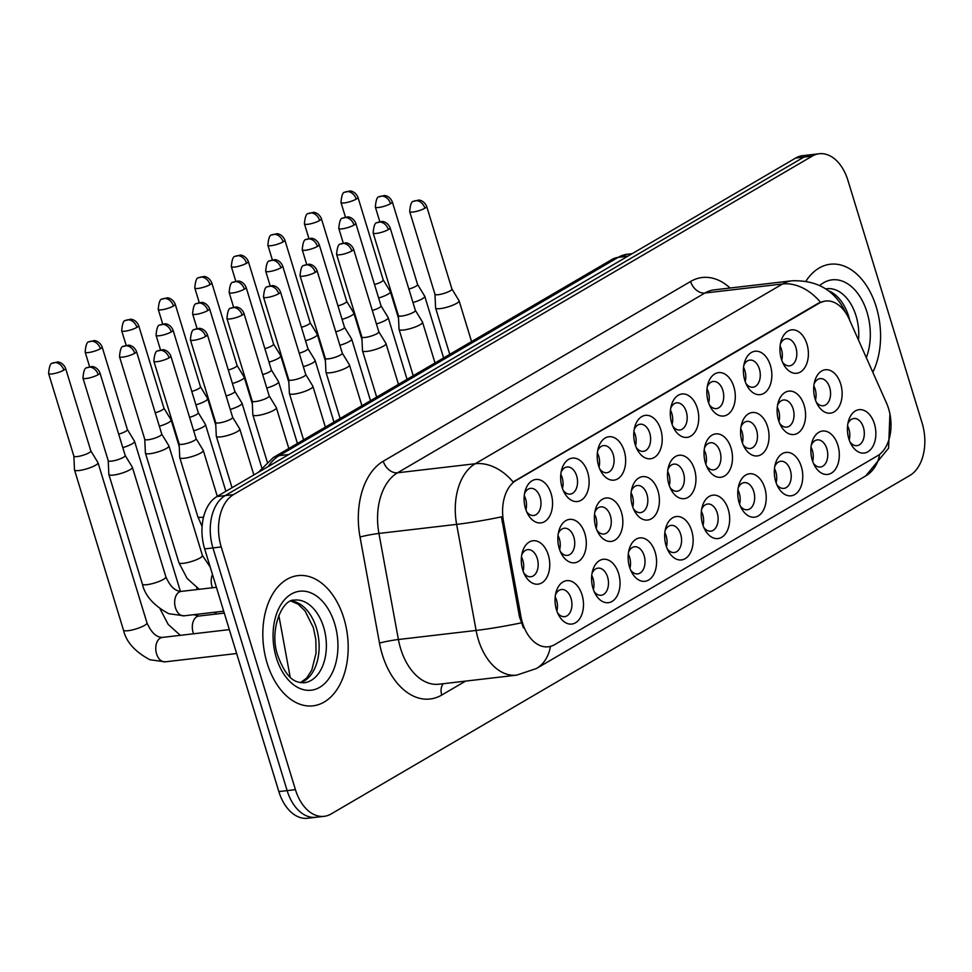 <?xml version="1.0" encoding="UTF-8"?>
<svg xmlns="http://www.w3.org/2000/svg" width="972" height="972" viewBox="0 0 972 972"><rect width="100%" height="100%" fill="white"/><g stroke="black" fill="none" stroke-linecap="round" stroke-linejoin="round"><path stroke-width="1.46" d="M781.367 359.045A21.846 14.106 -96.6 0 1 780.978 341.342A21.846 14.106 -96.6 0 1 793.674 329.848A21.846 14.106 -96.6 0 1 806.954 344.088A21.846 14.106 -96.6 0 1 802.179 370.721A21.846 14.106 -96.6 0 1 783.675 364.549A21.846 14.106 -96.6 0 1 781.367 359.045M782.496 362.119A13.657 8.809 83.4 0 0 789.531 365.849A13.657 8.809 83.4 0 0 795.934 347.612A13.657 8.809 83.4 0 0 786.36 338.73A13.657 8.809 83.4 0 0 780.382 343.979M671.725 423.172A21.846 14.106 -96.6 0 1 671.336 405.47A21.846 14.106 -96.6 0 1 684.033 393.976A21.846 14.106 -96.6 0 1 697.313 408.216A21.846 14.106 -96.6 0 1 692.538 434.836A21.846 14.106 -96.6 0 1 674.033 428.676A21.846 14.106 -96.6 0 1 671.725 423.172M672.855 426.246A13.657 8.809 83.4 0 0 679.89 429.976A13.657 8.809 83.4 0 0 686.293 411.739A13.657 8.809 83.4 0 0 676.719 402.845A13.657 8.809 83.4 0 0 670.741 408.106M635.178 444.544A21.846 14.106 -96.6 0 1 634.789 426.842A21.846 14.106 -96.6 0 1 647.486 415.348A21.846 14.106 -96.6 0 1 660.766 429.588A21.846 14.106 -96.6 0 1 655.991 456.22A21.846 14.106 -96.6 0 1 637.486 450.048A21.846 14.106 -96.6 0 1 635.178 444.544M636.308 447.618A13.657 8.809 83.4 0 0 643.343 451.348A13.657 8.809 83.4 0 0 649.746 433.111A13.657 8.809 83.4 0 0 640.171 424.229A13.657 8.809 83.4 0 0 634.194 429.478M598.63 465.916A21.846 14.106 -96.6 0 1 598.242 448.214A21.846 14.106 -96.6 0 1 610.938 436.732A21.846 14.106 -96.6 0 1 624.218 450.959A21.846 14.106 -96.6 0 1 619.443 477.592A21.846 14.106 -96.6 0 1 600.939 471.42A21.846 14.106 -96.6 0 1 598.63 465.916M599.76 468.99A13.657 8.809 83.4 0 0 606.795 472.732A13.657 8.809 83.4 0 0 613.198 454.495A13.657 8.809 83.4 0 0 603.624 445.601A13.657 8.809 83.4 0 0 597.646 450.85M708.272 401.8A21.846 14.106 -96.6 0 1 707.883 384.086A21.846 14.106 -96.6 0 1 720.58 372.604A21.846 14.106 -96.6 0 1 733.86 386.832A21.846 14.106 -96.6 0 1 729.085 413.465A21.846 14.106 -96.6 0 1 710.581 407.292A21.846 14.106 -96.6 0 1 708.272 401.8M709.402 404.862A13.657 8.809 83.4 0 0 716.437 408.605A13.657 8.809 83.4 0 0 722.84 390.367A13.657 8.809 83.4 0 0 713.266 381.474A13.657 8.809 83.4 0 0 707.288 386.735M744.819 380.417A21.846 14.106 -96.6 0 1 744.431 362.714A21.846 14.106 -96.6 0 1 757.127 351.232A21.846 14.106 -96.6 0 1 770.407 365.46A21.846 14.106 -96.6 0 1 765.632 392.093A21.846 14.106 -96.6 0 1 747.128 385.92A21.846 14.106 -96.6 0 1 744.819 380.417M745.949 383.49A13.657 8.809 83.4 0 0 752.984 387.233A13.657 8.809 83.4 0 0 759.387 368.983A13.657 8.809 83.4 0 0 749.813 360.102A13.657 8.809 83.4 0 0 743.835 365.351M562.083 487.3A21.846 14.106 -96.6 0 1 561.695 469.598A21.846 14.106 -96.6 0 1 574.391 458.104A21.846 14.106 -96.6 0 1 587.671 472.331A21.846 14.106 -96.6 0 1 582.896 498.964A21.846 14.106 -96.6 0 1 564.392 492.804A21.846 14.106 -96.6 0 1 562.083 487.3M563.213 490.374A13.657 8.809 83.4 0 0 570.248 494.104A13.657 8.809 83.4 0 0 576.651 475.867A13.657 8.809 83.4 0 0 567.077 466.973A13.657 8.809 83.4 0 0 561.099 472.234M525.536 508.672A21.846 14.106 -96.6 0 1 525.147 490.969A21.846 14.106 -96.6 0 1 537.844 479.475A21.846 14.106 -96.6 0 1 551.124 493.715A21.846 14.106 -96.6 0 1 546.349 520.348A21.846 14.106 -96.6 0 1 527.845 514.176A21.846 14.106 -96.6 0 1 525.536 508.672M526.666 511.746A13.657 8.809 83.4 0 0 533.701 515.476A13.657 8.809 83.4 0 0 540.104 497.239A13.657 8.809 83.4 0 0 530.53 488.357A13.657 8.809 83.4 0 0 524.552 493.606M815.107 398.945A21.846 14.106 -96.6 0 1 814.706 381.243A21.846 14.106 -96.6 0 1 827.415 369.749A21.846 14.106 -96.6 0 1 840.695 383.976A21.846 14.106 -96.6 0 1 835.92 410.609A21.846 14.106 -96.6 0 1 817.416 404.449A21.846 14.106 -96.6 0 1 815.107 398.945M816.237 402.019A13.657 8.809 83.4 0 0 823.272 405.749A13.657 8.809 83.4 0 0 829.675 387.512A13.657 8.809 83.4 0 0 820.101 378.618A13.657 8.809 83.4 0 0 814.123 383.879M778.56 420.317A21.846 14.106 -96.6 0 1 778.159 402.615A21.846 14.106 -96.6 0 1 790.868 391.121A21.846 14.106 -96.6 0 1 804.148 405.36A21.846 14.106 -96.6 0 1 799.373 431.981A21.846 14.106 -96.6 0 1 780.868 425.821A21.846 14.106 -96.6 0 1 778.56 420.317M779.69 423.391A13.657 8.809 83.4 0 0 786.725 427.121A13.657 8.809 83.4 0 0 793.128 408.884A13.657 8.809 83.4 0 0 783.553 399.99A13.657 8.809 83.4 0 0 777.576 405.251M668.918 484.445A21.846 14.106 -96.6 0 1 668.517 466.742A21.846 14.106 -96.6 0 1 681.226 455.248A21.846 14.106 -96.6 0 1 694.506 469.476A21.846 14.106 -96.6 0 1 689.731 496.109A21.846 14.106 -96.6 0 1 671.227 489.949A21.846 14.106 -96.6 0 1 668.918 484.445M670.048 487.519A13.657 8.809 83.4 0 0 677.083 491.249A13.657 8.809 83.4 0 0 683.486 473.012A13.657 8.809 83.4 0 0 673.912 464.118A13.657 8.809 83.4 0 0 667.934 469.379M632.371 505.817A21.846 14.106 -96.6 0 1 631.97 488.114A21.846 14.106 -96.6 0 1 644.679 476.62A21.846 14.106 -96.6 0 1 657.959 490.86A21.846 14.106 -96.6 0 1 653.184 517.493A21.846 14.106 -96.6 0 1 634.68 511.321A21.846 14.106 -96.6 0 1 632.371 505.817M633.501 508.891A13.657 8.809 83.4 0 0 640.536 512.621A13.657 8.809 83.4 0 0 646.939 494.384A13.657 8.809 83.4 0 0 637.365 485.502A13.657 8.809 83.4 0 0 631.387 490.751M595.824 527.188A21.846 14.106 -96.6 0 1 595.423 509.486A21.846 14.106 -96.6 0 1 608.132 498.004A21.846 14.106 -96.6 0 1 621.412 512.232A21.846 14.106 -96.6 0 1 616.637 538.865A21.846 14.106 -96.6 0 1 598.132 532.692A21.846 14.106 -96.6 0 1 595.824 527.188M596.954 530.262A13.657 8.809 83.4 0 0 603.989 534.005A13.657 8.809 83.4 0 0 610.392 515.768A13.657 8.809 83.4 0 0 600.817 506.874A13.657 8.809 83.4 0 0 594.84 512.123M559.277 548.572A21.846 14.106 -96.6 0 1 558.876 530.87A21.846 14.106 -96.6 0 1 571.585 519.376A21.846 14.106 -96.6 0 1 584.865 533.604A21.846 14.106 -96.6 0 1 580.09 560.237A21.846 14.106 -96.6 0 1 561.585 554.076A21.846 14.106 -96.6 0 1 559.277 548.572M560.407 551.646A13.657 8.809 83.4 0 0 567.441 555.377A13.657 8.809 83.4 0 0 573.845 537.139A13.657 8.809 83.4 0 0 564.27 528.246A13.657 8.809 83.4 0 0 558.293 533.507M742.013 441.689A21.846 14.106 -96.6 0 1 741.612 423.986A21.846 14.106 -96.6 0 1 754.321 412.505A21.846 14.106 -96.6 0 1 767.601 426.732A21.846 14.106 -96.6 0 1 762.826 453.365A21.846 14.106 -96.6 0 1 744.321 447.193A21.846 14.106 -96.6 0 1 742.013 441.689M743.143 444.763A13.657 8.809 83.4 0 0 750.177 448.505A13.657 8.809 83.4 0 0 756.581 430.256A13.657 8.809 83.4 0 0 747.006 421.374A13.657 8.809 83.4 0 0 741.029 426.623M705.465 463.061A21.846 14.106 -96.6 0 1 705.064 445.358A21.846 14.106 -96.6 0 1 717.773 433.877A21.846 14.106 -96.6 0 1 731.053 448.104A21.846 14.106 -96.6 0 1 726.278 474.737A21.846 14.106 -96.6 0 1 707.774 468.565A21.846 14.106 -96.6 0 1 705.465 463.061M706.595 466.135A13.657 8.809 83.4 0 0 713.63 469.877A13.657 8.809 83.4 0 0 720.033 451.64A13.657 8.809 83.4 0 0 710.459 442.746A13.657 8.809 83.4 0 0 704.481 447.995M522.729 569.944A21.846 14.106 -96.6 0 1 522.328 552.242A21.846 14.106 -96.6 0 1 535.037 540.748A21.846 14.106 -96.6 0 1 548.317 554.988A21.846 14.106 -96.6 0 1 543.542 581.608A21.846 14.106 -96.6 0 1 525.038 575.448A21.846 14.106 -96.6 0 1 522.729 569.944M523.859 573.018A13.657 8.809 83.4 0 0 530.894 576.748A13.657 8.809 83.4 0 0 537.297 558.511A13.657 8.809 83.4 0 0 527.723 549.63A13.657 8.809 83.4 0 0 521.745 554.878M848.848 438.834A21.846 14.106 -96.6 0 1 848.447 421.131A21.846 14.106 -96.6 0 1 861.143 409.649A21.846 14.106 -96.6 0 1 874.423 423.877A21.846 14.106 -96.6 0 1 869.661 450.51A21.846 14.106 -96.6 0 1 851.156 444.338A21.846 14.106 -96.6 0 1 848.848 438.834M849.965 441.908A13.657 8.809 83.4 0 0 857 445.65A13.657 8.809 83.4 0 0 863.415 427.401A13.657 8.809 83.4 0 0 853.841 418.519A13.657 8.809 83.4 0 0 847.851 423.768M812.3 460.218A21.846 14.106 -96.6 0 1 811.899 442.503A21.846 14.106 -96.6 0 1 824.596 431.021A21.846 14.106 -96.6 0 1 837.876 445.249A21.846 14.106 -96.6 0 1 833.113 471.882A21.846 14.106 -96.6 0 1 814.609 465.71A21.846 14.106 -96.6 0 1 812.3 460.218M813.418 463.28A13.657 8.809 83.4 0 0 820.453 467.022A13.657 8.809 83.4 0 0 826.868 448.785A13.657 8.809 83.4 0 0 817.294 439.891A13.657 8.809 83.4 0 0 811.304 445.152M775.753 481.59A21.846 14.106 -96.6 0 1 775.352 463.887A21.846 14.106 -96.6 0 1 788.049 452.393A21.846 14.106 -96.6 0 1 801.329 466.621A21.846 14.106 -96.6 0 1 796.566 493.254A21.846 14.106 -96.6 0 1 778.062 487.094A21.846 14.106 -96.6 0 1 775.753 481.59M776.871 484.663A13.657 8.809 83.4 0 0 783.906 488.394A13.657 8.809 83.4 0 0 790.321 470.156A13.657 8.809 83.4 0 0 780.747 461.263A13.657 8.809 83.4 0 0 774.757 466.524M702.659 524.333A21.846 14.106 -96.6 0 1 702.258 506.631A21.846 14.106 -96.6 0 1 714.955 495.149A21.846 14.106 -96.6 0 1 728.235 509.377A21.846 14.106 -96.6 0 1 723.472 536.009A21.846 14.106 -96.6 0 1 704.967 529.837A21.846 14.106 -96.6 0 1 702.659 524.333M703.777 527.407A13.657 8.809 83.4 0 0 710.811 531.149A13.657 8.809 83.4 0 0 717.227 512.912A13.657 8.809 83.4 0 0 707.652 504.018A13.657 8.809 83.4 0 0 701.663 509.267M739.206 502.961A21.846 14.106 -96.6 0 1 738.805 485.259A21.846 14.106 -96.6 0 1 751.502 473.765A21.846 14.106 -96.6 0 1 764.782 488.005A21.846 14.106 -96.6 0 1 760.019 514.638A21.846 14.106 -96.6 0 1 741.514 508.465A21.846 14.106 -96.6 0 1 739.206 502.961M740.324 506.035A13.657 8.809 83.4 0 0 747.359 509.765A13.657 8.809 83.4 0 0 753.774 491.528A13.657 8.809 83.4 0 0 744.2 482.647A13.657 8.809 83.4 0 0 738.21 487.895M593.017 588.461A21.846 14.106 -96.6 0 1 592.616 570.758A21.846 14.106 -96.6 0 1 605.313 559.277A21.846 14.106 -96.6 0 1 618.593 573.504A21.846 14.106 -96.6 0 1 613.83 600.137A21.846 14.106 -96.6 0 1 595.326 593.965A21.846 14.106 -96.6 0 1 593.017 588.461M594.135 591.535A13.657 8.809 83.4 0 0 601.17 595.277A13.657 8.809 83.4 0 0 607.585 577.028A13.657 8.809 83.4 0 0 598.011 568.146A13.657 8.809 83.4 0 0 592.021 573.395M629.564 567.089A21.846 14.106 -96.6 0 1 629.163 549.387A21.846 14.106 -96.6 0 1 641.86 537.893A21.846 14.106 -96.6 0 1 655.14 552.132A21.846 14.106 -96.6 0 1 650.377 578.765A21.846 14.106 -96.6 0 1 631.873 572.593A21.846 14.106 -96.6 0 1 629.564 567.089M630.682 570.163A13.657 8.809 83.4 0 0 637.717 573.893A13.657 8.809 83.4 0 0 644.132 555.656A13.657 8.809 83.4 0 0 634.558 546.774A13.657 8.809 83.4 0 0 628.568 552.023M666.112 545.717A21.846 14.106 -96.6 0 1 665.711 528.015A21.846 14.106 -96.6 0 1 678.407 516.521A21.846 14.106 -96.6 0 1 691.687 530.748A21.846 14.106 -96.6 0 1 686.925 557.381A21.846 14.106 -96.6 0 1 668.42 551.221A21.846 14.106 -96.6 0 1 666.112 545.717M667.229 548.791A13.657 8.809 83.4 0 0 674.264 552.521A13.657 8.809 83.4 0 0 680.679 534.284A13.657 8.809 83.4 0 0 671.105 525.39A13.657 8.809 83.4 0 0 665.115 530.651M556.47 609.845A21.846 14.106 -96.6 0 1 556.069 592.13A21.846 14.106 -96.6 0 1 568.766 580.649A21.846 14.106 -96.6 0 1 582.046 594.876A21.846 14.106 -96.6 0 1 577.283 621.509A21.846 14.106 -96.6 0 1 558.779 615.337A21.846 14.106 -96.6 0 1 556.47 609.845M557.588 612.907A13.657 8.809 83.4 0 0 564.623 616.649A13.657 8.809 83.4 0 0 571.038 598.412A13.657 8.809 83.4 0 0 561.464 589.518A13.657 8.809 83.4 0 0 555.474 594.779M780.091 346.044A13.657 8.809 -96.6 0 1 781.439 349.3A13.657 8.809 -96.6 0 1 781.743 360.175M670.449 410.172A13.657 8.809 -96.6 0 1 671.798 413.428A13.657 8.809 -96.6 0 1 672.102 424.302M633.902 431.544A13.657 8.809 -96.6 0 1 635.251 434.8A13.657 8.809 -96.6 0 1 635.554 445.674M597.355 452.928A13.657 8.809 -96.6 0 1 598.703 456.184A13.657 8.809 -96.6 0 1 599.007 467.046M706.996 388.8A13.657 8.809 -96.6 0 1 708.345 392.056A13.657 8.809 -96.6 0 1 708.649 402.918M743.544 367.416A13.657 8.809 -96.6 0 1 744.892 370.684A13.657 8.809 -96.6 0 1 745.196 381.546M560.808 474.3A13.657 8.809 -96.6 0 1 562.156 477.556A13.657 8.809 -96.6 0 1 562.46 488.418M524.26 495.671A13.657 8.809 -96.6 0 1 525.609 498.928A13.657 8.809 -96.6 0 1 525.913 509.802M813.831 385.945A13.657 8.809 -96.6 0 1 815.18 389.201A13.657 8.809 -96.6 0 1 815.484 400.063M777.284 407.317A13.657 8.809 -96.6 0 1 778.633 410.573A13.657 8.809 -96.6 0 1 778.937 421.447M667.643 471.444A13.657 8.809 -96.6 0 1 668.991 474.701A13.657 8.809 -96.6 0 1 669.295 485.563M631.095 492.816A13.657 8.809 -96.6 0 1 632.444 496.072A13.657 8.809 -96.6 0 1 632.748 506.947M594.548 514.2A13.657 8.809 -96.6 0 1 595.897 517.456A13.657 8.809 -96.6 0 1 596.201 528.318M558.001 535.572A13.657 8.809 -96.6 0 1 559.35 538.828A13.657 8.809 -96.6 0 1 559.653 549.69M740.737 428.688A13.657 8.809 -96.6 0 1 742.086 431.957A13.657 8.809 -96.6 0 1 742.389 442.819M704.19 450.072A13.657 8.809 -96.6 0 1 705.538 453.329A13.657 8.809 -96.6 0 1 705.842 464.191M521.454 556.944A13.657 8.809 -96.6 0 1 522.802 560.2A13.657 8.809 -96.6 0 1 523.106 571.074M847.572 425.833A13.657 8.809 -96.6 0 1 848.908 429.102A13.657 8.809 -96.6 0 1 849.212 439.964M811.025 447.217A13.657 8.809 -96.6 0 1 812.361 450.473A13.657 8.809 -96.6 0 1 812.665 461.336M774.477 468.589A13.657 8.809 -96.6 0 1 775.814 471.845A13.657 8.809 -96.6 0 1 776.118 482.707M701.383 511.345A13.657 8.809 -96.6 0 1 702.72 514.601A13.657 8.809 -96.6 0 1 703.023 525.463M737.93 489.961A13.657 8.809 -96.6 0 1 739.267 493.217A13.657 8.809 -96.6 0 1 739.571 504.091M591.741 575.46A13.657 8.809 -96.6 0 1 593.078 578.729A13.657 8.809 -96.6 0 1 593.382 589.591M628.289 554.089A13.657 8.809 -96.6 0 1 629.625 557.345A13.657 8.809 -96.6 0 1 629.929 568.219M664.836 532.717A13.657 8.809 -96.6 0 1 666.172 535.973A13.657 8.809 -96.6 0 1 666.476 546.835M555.194 596.844A13.657 8.809 -96.6 0 1 556.531 600.101A13.657 8.809 -96.6 0 1 556.835 610.963M886.428 402.87A36.875 23.802 -96.6 0 1 888.59 408.665A36.875 23.802 -96.6 0 1 877.546 455.783L554.599 644.667A36.875 23.802 -96.6 0 1 548.33 646.793A36.875 23.802 -96.6 0 1 520.968 616.613L503.508 521.429A36.875 23.802 -96.6 0 1 516.047 480.496L819.262 303.155A36.875 23.802 -96.6 0 1 825.532 301.028A36.875 23.802 -96.6 0 1 849.224 319.229L886.428 402.87M876.246 306.909A65.549 42.306 83.4 0 0 830.282 264.238A65.549 42.306 83.4 0 0 805.97 281.151A65.549 42.306 83.4 0 1 830.282 264.238A65.549 42.306 83.4 0 1 876.246 306.909A65.549 42.306 83.4 0 1 872.807 372.24A65.549 42.306 83.4 0 0 876.246 306.909M343.869 618.277A65.549 42.306 83.4 0 0 297.906 575.618A65.549 42.306 83.4 0 0 267.13 663.159A65.549 42.306 83.4 0 0 313.081 705.83A65.549 42.306 83.4 0 0 343.869 618.277A65.549 42.306 83.4 0 0 297.906 575.618A65.549 42.306 83.4 0 0 267.13 663.159A65.549 42.306 83.4 0 0 313.081 705.83A65.549 42.306 83.4 0 0 343.869 618.277M819.214 153.746L802.641 155.678A40.97 26.438 83.4 0 0 795.667 158.047L216.926 496.546A40.97 26.438 83.4 0 0 204.655 548.888L278.855 791.585L287.141 790.625A40.97 26.438 83.4 0 0 315.876 817.282A40.97 26.438 83.4 0 1 287.141 790.625L212.941 547.916L287.141 790.625L295.427 789.653A40.97 26.438 83.4 0 0 324.162 816.322A40.97 26.438 83.4 0 0 331.136 813.953L909.877 475.454A40.97 26.438 83.4 0 0 922.136 423.112L847.936 180.415A40.97 26.438 83.4 0 0 819.214 153.746A40.97 26.438 83.4 0 0 812.24 156.115L233.499 494.602A40.97 26.438 83.4 0 0 221.227 546.957L295.427 789.653M216.926 496.546L225.212 495.574A40.97 26.438 83.4 0 0 212.941 547.916A40.97 26.438 83.4 0 1 225.212 495.574L803.953 157.087L225.212 495.574L233.499 494.602M810.927 154.718A40.97 26.438 83.4 0 0 803.953 157.087A40.97 26.438 83.4 0 1 810.927 154.718M523.446 627.863L519.473 616.795L501.479 516.861A47.798 3.694 169.6 0 1 456.633 524.382A54.626 35.259 -96.6 0 1 475.223 463.741A47.798 35.126 -120.3 0 1 513.082 481.978L818.242 303.276L824.827 301.101M278.855 791.585A40.97 26.438 83.4 0 0 307.577 818.254L324.162 816.322M79.072 470.521A12.296 2.552 -17 0 0 95.584 465.224A12.296 2.552 -17 0 0 98.014 462.721A12.296 2.552 -17 0 0 97.953 462.599L90.833 450.899A8.882 1.847 -17 0 1 90.846 450.947A8.882 1.847 -17 0 1 89.096 452.758A8.882 1.847 -17 0 1 77.165 456.585A8.882 1.847 -17 0 1 73.872 456.135L74.48 469.78A12.296 2.552 -17 0 0 74.504 469.913A12.296 2.552 -17 0 0 79.072 470.521M73.848 456.038A8.882 1.847 -17 0 0 73.872 456.135L48.6 373.491A8.882 1.847 -17 0 0 54.602 373.467A8.882 1.847 -17 0 0 63.824 370.113A8.882 1.847 -17 0 0 65.574 368.303C62.767 361.778 57.02 361.791 57.433 362.021L52.609 363.236A8.882 6.525 -120.3 0 1 54.553 362.592A8.882 6.525 59.7 0 1 63.824 370.113M108.208 460.594A8.882 1.847 -17 0 0 108.22 460.692L108.84 474.324A12.296 2.552 -17 0 0 108.864 474.458A12.296 2.552 -17 0 0 113.42 475.077A12.296 2.552 -17 0 0 129.944 469.78A12.296 2.552 -17 0 0 132.374 467.277A12.296 2.552 -17 0 0 132.314 467.155L125.181 455.455M98.184 374.67A8.882 1.847 -17 0 0 99.934 372.859C97.115 366.335 91.38 366.347 91.793 366.578L86.958 367.793A8.882 6.525 -120.3 0 1 88.902 367.149A8.882 6.525 59.7 0 1 98.184 374.67A8.882 1.847 -17 0 1 88.962 378.011A8.882 1.847 -17 0 1 82.96 378.047L108.22 460.692A8.882 1.847 -17 0 0 111.513 461.129A8.882 1.847 -17 0 0 123.444 457.314A8.882 1.847 -17 0 0 125.206 455.503A8.882 1.847 -17 0 0 125.157 455.406M179.115 443.815L179.747 457.508A12.296 2.552 -17 0 0 179.771 457.642A12.296 2.552 -17 0 0 184.328 458.249A12.296 2.552 -17 0 0 200.84 452.964A12.296 2.552 -17 0 0 203.27 450.449A12.296 2.552 -17 0 0 203.221 450.328L196.089 438.627M179.115 443.767A8.882 1.847 -17 0 0 179.127 443.864A8.882 1.847 -17 0 0 182.42 444.313A8.882 1.847 -17 0 0 194.351 440.486A8.882 1.847 -17 0 0 196.101 438.676A8.882 1.847 -17 0 0 196.065 438.591M122.788 447.618A12.296 2.552 -17 0 0 132.131 443.852A12.296 2.552 -17 0 0 134.561 441.349A12.296 2.552 -17 0 0 134.501 441.227L127.381 429.527M118.681 434.156A8.882 1.847 -17 0 0 125.643 431.386A8.882 1.847 -17 0 0 127.393 429.575A8.882 1.847 -17 0 0 127.356 429.478M159.335 426.234A12.296 2.552 -17 0 0 168.678 422.48A12.296 2.552 -17 0 0 171.108 419.977A12.296 2.552 -17 0 0 171.048 419.843L163.928 408.155M155.228 412.784A8.882 1.847 -17 0 0 162.19 410.002A8.882 1.847 -17 0 0 163.94 408.191A8.882 1.847 -17 0 0 163.904 408.106M195.882 404.862A12.296 2.552 -17 0 0 205.226 401.108A12.296 2.552 -17 0 0 207.656 398.593A12.296 2.552 -17 0 0 207.595 398.471L200.475 386.771A8.882 1.847 -17 0 0 200.451 386.735M191.776 391.412A8.882 1.847 -17 0 0 198.738 388.63A8.882 1.847 -17 0 0 200.487 386.82L175.215 304.175C172.409 297.651 166.662 297.663 167.075 297.906L162.251 299.109A8.882 6.525 -120.3 0 1 164.195 298.465A8.882 6.525 59.7 0 1 173.466 305.986A8.882 1.847 -17 0 0 175.215 304.175M232.43 383.49A12.296 2.552 -17 0 0 241.773 379.724A12.296 2.552 -17 0 0 244.203 377.221A12.296 2.552 -17 0 0 244.142 377.1L237.022 365.399M228.323 370.028A8.882 1.847 -17 0 0 235.285 367.258A8.882 1.847 -17 0 0 237.034 365.448A8.882 1.847 -17 0 0 236.998 365.351M144.755 439.271L145.387 452.952A12.296 2.552 -17 0 0 145.411 453.086A12.296 2.552 -17 0 0 149.967 453.705A12.296 2.552 -17 0 0 166.491 448.408A12.296 2.552 -17 0 0 168.921 445.905A12.296 2.552 -17 0 0 168.861 445.771L161.729 434.083A8.882 1.847 -17 0 1 161.753 434.12A8.882 1.847 -17 0 1 159.991 435.93A8.882 1.847 -17 0 1 148.06 439.757A8.882 1.847 -17 0 1 144.767 439.32A8.882 1.847 -17 0 1 144.755 439.223M193.695 430.79A12.296 2.552 -17 0 0 203.039 427.036A12.296 2.552 -17 0 0 205.469 424.521A12.296 2.552 -17 0 0 205.408 424.4L198.276 412.699M189.576 417.34A8.882 1.847 -17 0 0 196.538 414.558A8.882 1.847 -17 0 0 198.3 412.748A8.882 1.847 -17 0 0 198.252 412.663M230.243 409.419A12.296 2.552 -17 0 0 239.586 405.652A12.296 2.552 -17 0 0 242.016 403.149A12.296 2.552 -17 0 0 241.955 403.028L234.823 391.327M226.124 395.956A8.882 1.847 -17 0 0 233.086 393.186A8.882 1.847 -17 0 0 234.847 391.376A8.882 1.847 -17 0 0 234.799 391.279M215.663 422.443L216.294 436.124A12.296 2.552 -17 0 0 216.319 436.258A12.296 2.552 -17 0 0 220.875 436.878A12.296 2.552 -17 0 0 237.387 431.58A12.296 2.552 -17 0 0 239.817 429.077A12.296 2.552 -17 0 0 239.768 428.956L232.636 417.255A8.882 1.847 -17 0 1 232.648 417.304A8.882 1.847 -17 0 1 230.899 419.114A8.882 1.847 -17 0 1 218.967 422.942A8.882 1.847 -17 0 1 215.675 422.492A8.882 1.847 -17 0 1 215.663 422.395M266.79 388.035A12.296 2.552 -17 0 0 276.133 384.28A12.296 2.552 -17 0 0 278.563 381.777A12.296 2.552 -17 0 0 278.502 381.644L271.37 369.955M262.671 374.585A8.882 1.847 -17 0 0 269.633 371.814A8.882 1.847 -17 0 0 271.395 370.004A8.882 1.847 -17 0 0 271.346 369.907M252.21 401.072L252.841 414.752A12.296 2.552 -17 0 0 252.866 414.886A12.296 2.552 -17 0 0 257.422 415.506A12.296 2.552 -17 0 0 273.934 410.208A12.296 2.552 -17 0 0 276.364 407.705A12.296 2.552 -17 0 0 276.315 407.572L269.183 395.883A8.882 1.847 -17 0 0 269.159 395.835M252.21 401.023A8.882 1.847 -17 0 0 252.222 401.12A8.882 1.847 -17 0 0 255.515 401.558A8.882 1.847 -17 0 0 267.446 397.73A8.882 1.847 -17 0 0 269.195 395.932L243.936 313.276C241.117 306.763 235.382 306.775 235.783 307.006L230.959 308.209A8.882 6.525 -120.3 0 1 232.903 307.577A8.882 6.525 59.7 0 1 242.174 315.086A8.882 1.847 -17 0 0 243.936 313.276M288.757 379.7L289.389 393.381A12.296 2.552 -17 0 0 289.413 393.514A12.296 2.552 -17 0 0 293.969 394.122A12.296 2.552 -17 0 0 310.481 388.836A12.296 2.552 -17 0 0 312.911 386.321A12.296 2.552 -17 0 0 312.863 386.2L305.73 374.499A8.882 1.847 -17 0 0 305.706 374.463M288.757 379.639A8.882 1.847 -17 0 0 288.769 379.736A8.882 1.847 -17 0 0 292.062 380.186A8.882 1.847 -17 0 0 303.993 376.358A8.882 1.847 -17 0 0 305.743 374.548L280.483 291.904C277.664 285.379 271.929 285.391 272.33 285.634L267.507 286.837A8.882 6.525 -120.3 0 1 269.451 286.193A8.882 6.525 59.7 0 1 278.721 293.714A8.882 1.847 -17 0 0 280.483 291.904M325.304 358.316L325.936 371.997A12.296 2.552 -17 0 0 325.96 372.142A12.296 2.552 -17 0 0 330.516 372.75A12.296 2.552 -17 0 0 347.028 367.452A12.296 2.552 -17 0 0 349.458 364.95A12.296 2.552 -17 0 0 349.41 364.828L342.278 353.128M325.304 358.267A8.882 1.847 -17 0 0 325.316 358.364A8.882 1.847 -17 0 0 328.609 358.814A8.882 1.847 -17 0 0 340.54 354.987A8.882 1.847 -17 0 0 342.29 353.176A8.882 1.847 -17 0 0 342.253 353.079M268.977 362.106A12.296 2.552 -17 0 0 278.32 358.352A12.296 2.552 -17 0 0 280.75 355.849A12.296 2.552 -17 0 0 280.689 355.716L273.569 344.027M264.87 348.656A8.882 1.847 -17 0 0 271.832 345.886A8.882 1.847 -17 0 0 273.582 344.076A8.882 1.847 -17 0 0 273.545 343.979M305.524 340.735A12.296 2.552 -17 0 0 314.867 336.98A12.296 2.552 -17 0 0 317.297 334.465A12.296 2.552 -17 0 0 317.237 334.344L310.117 322.643M301.417 327.285A8.882 1.847 -17 0 0 308.379 324.502A8.882 1.847 -17 0 0 310.129 322.692A8.882 1.847 -17 0 0 310.092 322.607M342.071 319.363A12.296 2.552 -17 0 0 351.414 315.596A12.296 2.552 -17 0 0 353.844 313.093A12.296 2.552 -17 0 0 353.784 312.972L346.664 301.271A8.882 1.847 -17 0 1 346.676 301.32A8.882 1.847 -17 0 1 344.926 303.13A8.882 1.847 -17 0 1 337.964 305.913M378.618 297.991A12.296 2.552 -17 0 0 387.962 294.224A12.296 2.552 -17 0 0 390.392 291.721A12.296 2.552 -17 0 0 390.331 291.6L383.211 279.9A8.882 1.847 -17 0 1 383.223 279.948A8.882 1.847 -17 0 1 381.474 281.759A8.882 1.847 -17 0 1 374.512 284.529M303.337 366.663A12.296 2.552 -17 0 0 312.68 362.908A12.296 2.552 -17 0 0 315.11 360.393A12.296 2.552 -17 0 0 315.05 360.272L307.917 348.571M299.218 353.213A8.882 1.847 -17 0 0 306.18 350.43A8.882 1.847 -17 0 0 307.942 348.62A8.882 1.847 -17 0 0 307.893 348.535M339.884 345.291A12.296 2.552 -17 0 0 349.227 341.524A12.296 2.552 -17 0 0 351.657 339.021A12.296 2.552 -17 0 0 351.597 338.9L344.465 327.2M335.765 331.829A8.882 1.847 -17 0 0 342.727 329.058A8.882 1.847 -17 0 0 344.489 327.248A8.882 1.847 -17 0 0 344.44 327.163M376.431 323.919A12.296 2.552 -17 0 0 385.775 320.153A12.296 2.552 -17 0 0 388.205 317.65A12.296 2.552 -17 0 0 388.144 317.528L381.012 305.828M372.312 310.457A8.882 1.847 -17 0 0 379.274 307.687A8.882 1.847 -17 0 0 381.036 305.876A8.882 1.847 -17 0 0 380.988 305.779M412.978 302.535A12.296 2.552 -17 0 0 422.322 298.781A12.296 2.552 -17 0 0 424.752 296.278A12.296 2.552 -17 0 0 424.691 296.144L417.559 284.456A8.882 1.847 -17 0 1 417.583 284.492A8.882 1.847 -17 0 1 415.822 286.303A8.882 1.847 -17 0 1 408.86 289.085M351.815 250.958A8.882 1.847 -17 0 0 353.577 249.16C350.758 242.636 345.024 242.648 345.425 242.879L340.601 244.081A8.882 6.525 -120.3 0 1 342.545 243.45A8.882 6.525 59.7 0 1 351.815 250.958A8.882 1.847 -17 0 1 342.594 254.312A8.882 1.847 -17 0 1 336.591 254.348L361.863 336.992A8.882 1.847 -17 0 1 361.851 336.895L362.483 350.625A12.296 2.552 -17 0 0 362.507 350.758A12.296 2.552 -17 0 0 367.064 351.378A12.296 2.552 -17 0 0 383.576 346.081A12.296 2.552 -17 0 0 386.005 343.578A12.296 2.552 -17 0 0 385.957 343.456L378.825 331.756M361.863 336.992A8.882 1.847 -17 0 0 365.156 337.43A8.882 1.847 -17 0 0 377.087 333.615A8.882 1.847 -17 0 0 378.837 331.804A8.882 1.847 -17 0 0 378.801 331.707M398.399 315.523A8.882 1.847 -17 0 0 398.411 315.621L399.03 329.253A12.296 2.552 -17 0 0 399.055 329.387A12.296 2.552 -17 0 0 403.611 330.006A12.296 2.552 -17 0 0 420.123 324.709A12.296 2.552 -17 0 0 422.553 322.206A12.296 2.552 -17 0 0 422.504 322.072L415.372 310.372M388.363 229.586A8.882 1.847 -17 0 0 390.124 227.776C387.306 221.264 381.571 221.276 381.972 221.507L377.148 222.71A8.882 6.525 -120.3 0 1 379.092 222.066A8.882 6.525 59.7 0 1 388.363 229.586A8.882 1.847 -17 0 1 379.141 232.94A8.882 1.847 -17 0 1 373.139 232.964L398.411 315.621A8.882 1.847 -17 0 0 401.703 316.058A8.882 1.847 -17 0 0 413.635 312.231A8.882 1.847 -17 0 0 415.384 310.42A8.882 1.847 -17 0 0 415.348 310.335M440.158 308.622A12.296 2.552 -17 0 0 456.67 303.337A12.296 2.552 -17 0 0 459.1 300.822A12.296 2.552 -17 0 0 459.051 300.7L451.919 289A8.882 1.847 -17 0 1 451.931 289.049A8.882 1.847 -17 0 1 450.182 290.859A8.882 1.847 -17 0 1 438.25 294.686A8.882 1.847 -17 0 1 434.958 294.237L435.578 307.881A12.296 2.552 -17 0 0 435.602 308.015A12.296 2.552 -17 0 0 440.158 308.622M434.946 294.139A8.882 1.847 -17 0 0 434.958 294.237L409.686 211.592A8.882 1.847 -17 0 0 415.688 211.568A8.882 1.847 -17 0 0 424.91 208.215A8.882 1.847 -17 0 0 426.672 206.404C423.853 199.88 418.118 199.892 418.519 200.135L413.695 201.338A8.882 6.525 -120.3 0 1 415.639 200.694A8.882 6.525 59.7 0 1 424.91 208.215M520.968 616.613L519.473 616.795M503.508 521.429L502.002 521.6M516.047 480.496L515.026 480.618M819.262 303.155L818.242 303.276M465.588 681.105L441.774 695.029A13.657 10.036 59.7 0 1 443.268 683.705M441.774 695.029A68.283 44.068 -96.6 0 1 382.275 654.533A68.283 44.068 -96.6 0 1 379.493 643.087L360.029 537.03A68.283 44.068 -96.6 0 1 383.247 461.226L690.606 281.467A68.283 44.068 -96.6 0 1 730.069 288.016M400.634 648.652A54.626 35.259 83.4 0 0 438.931 684.215L516.63 675.151A54.626 35.259 -96.6 0 1 478.333 639.6A54.626 35.259 -96.6 0 1 476.11 630.439L456.633 524.382L378.934 533.434L398.411 639.503A54.626 35.259 83.4 0 0 400.634 648.652M550.431 646.404A47.798 35.126 59.7 0 1 536.386 668.542L865.736 475.916A47.798 35.126 -120.3 0 0 879.672 454.325M845.701 312.777L845.458 312.231C834.972 290.373 817.112 279.9 791.864 280.811A54.626 35.259 -96.6 0 0 782.569 283.97L704.87 293.034L397.524 472.793L475.223 463.741L782.569 283.97A47.798 35.126 59.7 0 1 820.429 302.219M521.211 622.87A47.798 3.694 169.6 0 1 476.11 630.439L398.411 639.503A13.657 1.057 -10.4 0 0 379.493 643.087M812.24 156.115L795.667 158.047M221.227 546.957L204.655 548.888M383.247 461.226A13.657 10.036 59.7 0 0 397.524 472.793A54.626 35.259 83.4 0 0 378.934 533.434A13.657 1.057 -10.4 0 0 360.029 537.03M791.864 280.811L714.165 289.875A54.626 35.259 83.4 0 0 704.87 293.034A13.657 10.036 59.7 0 1 690.606 281.467M258.248 472.368L273.241 457.593L612.202 259.342L627.475 254.214A54.626 35.259 83.4 0 0 618.18 257.373L627.754 256.256M278.806 615.288L290.166 677.132M612.202 259.342A27.313 20.072 59.7 0 1 618.18 257.373L279.219 455.625L288.793 454.507M273.241 457.593A27.313 20.072 59.7 0 1 279.219 455.625A54.626 35.259 83.4 0 0 268.272 466.499M236.646 653.512L165.191 661.835A12.296 7.934 -96.6 0 1 156.565 653.84A12.296 7.934 -96.6 0 1 160.708 637.887A12.296 7.934 -96.6 0 1 162.336 637.425L229.331 629.613M165.191 661.835L149.895 659.745C134.901 651.677 126.105 641.799 123.48 630.087A12.296 2.552 -17 0 0 131.791 630.05A12.296 2.552 -17 0 0 144.561 625.409A12.296 2.552 -17 0 0 144.986 625.154A12.296 2.552 -17 0 0 146.991 622.906C151.243 632.517 156.37 637.353 162.336 637.425M223.706 611.181L184.085 615.811A12.296 7.934 -96.6 0 1 175.458 607.804A12.296 7.934 -96.6 0 1 179.601 591.863A12.296 7.934 -96.6 0 1 181.229 591.389C175.252 591.316 170.136 586.481 165.884 576.87L132.374 467.277M108.864 474.458L142.374 584.063A12.296 2.552 -17 0 0 150.684 584.026A12.296 2.552 -17 0 0 163.454 579.385A12.296 2.552 -17 0 0 163.879 579.118A12.296 2.552 -17 0 0 165.884 576.87M169.079 357.842A8.882 1.847 -17 0 0 170.841 356.031C168.022 349.507 162.288 349.519 162.689 349.762L157.865 350.965A8.882 6.525 -120.3 0 1 159.809 350.321A8.882 6.525 59.7 0 1 169.079 357.842A8.882 1.847 -17 0 1 159.858 361.195A8.882 1.847 -17 0 1 153.855 361.22L179.127 443.864M179.771 457.642L197.814 516.654A12.296 2.552 -17 0 0 203.537 517.104M100.371 348.741A8.882 1.847 -17 0 0 102.121 346.931C99.314 340.407 93.567 340.419 93.98 340.65L89.157 341.865A8.882 6.525 -120.3 0 1 91.101 341.221A8.882 6.525 59.7 0 1 100.371 348.741A8.882 1.847 -17 0 1 91.149 352.083A8.882 1.847 -17 0 1 85.147 352.119L89.631 366.76M193.574 633.78A12.296 7.934 -96.6 0 1 193.112 632.468A12.296 7.934 -96.6 0 1 197.255 616.515A12.296 7.934 -96.6 0 1 198.883 616.041L224.289 613.089M136.918 327.357A8.882 1.847 -17 0 0 138.668 325.547C135.861 319.035 130.114 319.047 130.527 319.278L125.704 320.481A8.882 6.525 -120.3 0 1 127.648 319.849A8.882 6.525 59.7 0 1 136.918 327.357A8.882 1.847 -17 0 1 127.697 330.711A8.882 1.847 -17 0 1 121.694 330.747L126.178 345.388M162.725 324.016L158.242 309.363A8.882 1.847 -17 0 0 164.244 309.339A8.882 1.847 -17 0 0 173.466 305.986M210.013 284.614A8.882 1.847 -17 0 0 211.762 282.803C208.956 276.279 203.209 276.291 203.622 276.522L198.798 277.737A8.882 6.525 -120.3 0 1 200.742 277.093A8.882 6.525 59.7 0 1 210.013 284.614A8.882 1.847 -17 0 1 200.791 287.967A8.882 1.847 -17 0 1 194.789 287.991L199.272 302.632M134.731 353.286A8.882 1.847 -17 0 0 136.481 351.475C133.662 344.963 127.927 344.975 128.34 345.206L123.505 346.409A8.882 6.525 -120.3 0 1 125.449 345.777A8.882 6.525 59.7 0 1 134.731 353.286A8.882 1.847 -17 0 1 125.51 356.639A8.882 1.847 -17 0 1 119.507 356.663L144.767 439.32M212.467 587.744A12.296 7.934 -96.6 0 1 212.005 586.432A12.296 7.934 -96.6 0 1 212.491 574.525M145.411 453.086L178.921 562.691A12.296 2.552 -17 0 0 187.232 562.642A12.296 2.552 -17 0 0 200.001 558.001A12.296 2.552 -17 0 0 200.426 557.746A12.296 2.552 -17 0 0 202.431 555.498L210.219 567.077M171.279 331.914A8.882 1.847 -17 0 0 173.028 330.103C170.209 323.579 164.475 323.591 164.888 323.834L160.052 325.037A8.882 6.525 -120.3 0 1 161.996 324.393A8.882 6.525 59.7 0 1 171.279 331.914A8.882 1.847 -17 0 1 162.057 335.267A8.882 1.847 -17 0 1 156.055 335.291L160.526 349.944M207.826 310.542A8.882 1.847 -17 0 0 209.575 308.732C206.757 302.207 201.022 302.219 201.435 302.45L196.599 303.665A8.882 6.525 -120.3 0 1 198.543 303.021A8.882 6.525 59.7 0 1 207.826 310.542A8.882 1.847 -17 0 1 198.604 313.895A8.882 1.847 -17 0 1 192.602 313.92L197.073 328.56M205.627 336.47A8.882 1.847 -17 0 0 207.388 334.66C204.57 328.135 198.835 328.147 199.236 328.378L194.412 329.593A8.882 6.525 -120.3 0 1 196.356 328.949A8.882 6.525 59.7 0 1 205.627 336.47A8.882 1.847 -17 0 1 196.405 339.823A8.882 1.847 -17 0 1 190.403 339.848L215.675 422.492M849.832 320.59A41.626 26.864 83.4 0 0 848.775 316.665A41.626 26.864 83.4 0 0 828.509 290.798M858.507 340.103A41.626 26.864 83.4 0 0 856.028 315.827A41.626 26.864 83.4 0 0 826.844 288.733L825.787 288.891M866.307 357.635A49.815 32.149 83.4 0 0 867.036 312.291A49.815 32.149 83.4 0 0 819.785 285.501M300.713 682.733A41.626 26.864 83.4 0 0 316.398 628.046A41.626 26.864 83.4 0 0 291.175 600.939M323.64 627.195A41.626 26.864 83.4 0 0 294.455 600.101C282.232 598.849 268.576 630.439 277.956 656.1C288.271 683.097 297.76 682.259 304.102 682.794A41.626 26.864 83.4 0 0 323.64 627.195M276.34 657.777A49.815 32.149 83.4 0 0 319.739 687.313A49.815 32.149 83.4 0 0 334.66 623.659A49.815 32.149 83.4 0 0 291.248 594.123A49.815 32.149 83.4 0 0 276.34 657.777M244.373 289.158A8.882 1.847 -17 0 0 246.123 287.348C243.304 280.835 237.569 280.847 237.982 281.078L233.146 282.281A8.882 6.525 -120.3 0 1 235.09 281.649A8.882 6.525 59.7 0 1 244.373 289.158A8.882 1.847 -17 0 1 235.151 292.511A8.882 1.847 -17 0 1 229.149 292.548L233.62 307.188M252.222 401.12L226.95 318.476A8.882 1.847 -17 0 0 232.952 318.439A8.882 1.847 -17 0 0 242.174 315.086M288.769 379.736L263.497 297.092A8.882 1.847 -17 0 0 269.499 297.067A8.882 1.847 -17 0 0 278.721 293.714M315.268 272.342A8.882 1.847 -17 0 0 317.03 270.532C314.211 264.007 308.476 264.02 308.877 264.25L304.054 265.465A8.882 6.525 -120.3 0 1 305.998 264.821A8.882 6.525 59.7 0 1 315.268 272.342A8.882 1.847 -17 0 1 306.046 275.696A8.882 1.847 -17 0 1 300.044 275.72L325.316 358.364M246.56 263.23A8.882 1.847 -17 0 0 248.31 261.419C245.503 254.907 239.756 254.919 240.169 255.15L235.346 256.353A8.882 6.525 -120.3 0 1 237.29 255.721A8.882 6.525 59.7 0 1 246.56 263.23A8.882 1.847 -17 0 1 237.338 266.583A8.882 1.847 -17 0 1 231.336 266.62L235.819 281.26M283.107 241.858A8.882 1.847 -17 0 0 284.857 240.048C282.05 233.535 276.303 233.547 276.716 233.778L271.893 234.981A8.882 6.525 -120.3 0 1 273.837 234.337A8.882 6.525 59.7 0 1 283.107 241.858A8.882 1.847 -17 0 1 273.885 245.211A8.882 1.847 -17 0 1 267.883 245.236L272.367 259.889M319.654 220.486A8.882 1.847 -17 0 0 321.404 218.676C318.597 212.151 312.85 212.163 313.263 212.394L308.44 213.609A8.882 6.525 -120.3 0 1 310.384 212.965A8.882 6.525 59.7 0 1 319.654 220.486A8.882 1.847 -17 0 1 310.433 223.839A8.882 1.847 -17 0 1 304.43 223.864L308.914 238.505M356.202 199.114A8.882 1.847 -17 0 0 357.951 197.304C355.145 190.779 349.398 190.791 349.811 191.022L344.987 192.237A8.882 6.525 -120.3 0 1 346.931 191.593A8.882 6.525 59.7 0 1 356.202 199.114A8.882 1.847 -17 0 1 346.98 202.455A8.882 1.847 -17 0 1 340.978 202.492L345.461 217.133M280.92 267.786A8.882 1.847 -17 0 0 282.67 265.976C279.851 259.451 274.116 259.475 274.529 259.706L269.694 260.909A8.882 6.525 -120.3 0 1 271.638 260.265A8.882 6.525 59.7 0 1 280.92 267.786A8.882 1.847 -17 0 1 271.698 271.139A8.882 1.847 -17 0 1 265.696 271.164L270.167 285.817M317.467 246.414A8.882 1.847 -17 0 0 319.217 244.604C316.398 238.079 310.663 238.091 311.076 238.322L306.241 239.537A8.882 6.525 -120.3 0 1 308.185 238.893A8.882 6.525 59.7 0 1 317.467 246.414A8.882 1.847 -17 0 1 308.245 249.768A8.882 1.847 -17 0 1 302.243 249.792L306.715 264.433M354.015 225.042A8.882 1.847 -17 0 0 355.764 223.232C352.945 216.707 347.211 216.72 347.624 216.95L342.788 218.165A8.882 6.525 -120.3 0 1 344.732 217.521A8.882 6.525 59.7 0 1 354.015 225.042A8.882 1.847 -17 0 1 344.793 228.384A8.882 1.847 -17 0 1 338.791 228.42L343.262 243.061M390.562 203.658A8.882 1.847 -17 0 0 392.311 201.848C389.493 195.336 383.758 195.348 384.171 195.579L379.335 196.781A8.882 6.525 -120.3 0 1 381.279 196.137A8.882 6.525 59.7 0 1 390.562 203.658A8.882 1.847 -17 0 1 381.34 207.012A8.882 1.847 -17 0 1 375.338 207.036L379.809 221.689M548.33 646.793L547.503 646.89M825.532 301.028L824.572 301.138M516.63 675.151L536.386 668.542M889.915 413.914L888.578 448.177L865.736 475.916M627.475 254.214L632.189 253.668M123.48 630.087L74.504 469.913M146.991 622.906L98.014 462.721M65.574 368.303L90.846 450.947M48.6 373.491C49.22 366.274 50.556 362.86 52.609 363.236M216.392 587.295L181.229 591.389M142.374 584.063C144.986 595.763 153.795 605.653 168.788 613.709L184.085 615.811M99.934 372.859L125.206 455.503M82.96 378.047C83.58 370.83 84.916 367.404 86.958 367.793M197.814 516.654L202.091 526.532M217.303 496.315L203.27 450.449M170.841 356.031L196.101 438.676M153.855 361.22C154.487 354.002 155.824 350.588 157.865 350.965M160.113 608.994L168.156 624.364L180.306 635.323M193.695 614.681L198.883 616.041M180.44 591.413L134.561 441.349M102.121 346.931L127.393 429.575M85.147 352.119C85.767 344.902 87.103 341.476 89.157 341.865M196.66 587.623L197.304 589.518M214.326 612.275L216.853 613.952M179.237 446.561L171.108 419.977M138.668 325.547L163.94 408.191M121.694 330.747C122.314 323.518 123.651 320.104 125.704 320.481M215.784 425.189L207.656 398.593M158.242 309.363C158.861 302.146 160.198 298.732 162.251 299.109M252.331 403.817L244.203 377.221M211.762 282.803L237.034 365.448M194.789 287.991C195.408 280.774 196.745 277.348 198.798 277.737M178.921 562.691L187.049 578.34L199.199 589.299M202.431 555.498L168.921 445.905M136.481 351.475L161.753 434.12M119.507 356.663C120.127 349.446 121.464 346.032 123.505 346.409M225.881 491.297L205.469 424.521M173.028 330.103L198.3 412.748M156.055 335.291C156.674 328.074 158.011 324.66 160.052 325.037M261.699 467.544L242.016 403.149M209.575 308.732L234.847 391.376M192.602 313.92C193.221 306.702 194.558 303.276 196.599 303.665M232.041 487.701L216.319 436.258M253.85 474.944L239.817 429.077M207.388 334.66L232.648 417.304M190.403 339.848C191.034 332.631 192.371 329.204 194.412 329.593M300.409 682.684L306.642 678.092L311.805 670.036L316.034 653.257L315.827 639.467L313.349 627.633L305.062 610.951L298.052 604.122L290.895 601.048M297.42 443.451L278.563 381.777M246.123 287.348L271.395 370.004M229.149 292.548C229.769 285.331 231.105 281.904 233.146 282.281M267.227 461.882L252.866 414.886M288.83 448.469L276.364 407.705M226.95 318.476C227.582 311.247 228.918 307.832 230.959 308.209M303.58 439.854L289.413 393.514M325.377 427.097L312.911 386.321M263.497 297.092C264.129 289.875 265.465 286.461 267.507 286.837M340.127 418.482L325.96 372.142M361.924 405.725L349.458 364.95M317.03 270.532L342.29 353.176M300.044 275.72C300.676 268.503 302.013 265.089 304.054 265.465M288.878 382.433L280.75 355.849M248.31 261.419L273.582 344.076M231.336 266.62C231.956 259.403 233.292 255.976 235.346 256.353M325.426 361.062L317.297 334.465M284.857 240.048L310.129 322.692M267.883 245.236C268.503 238.019 269.839 234.604 271.893 234.981M361.973 339.69L353.844 313.093M321.404 218.676L346.676 301.32M304.43 223.864C305.05 216.647 306.387 213.233 308.44 213.609M398.52 318.318L390.392 291.721M357.951 197.304L383.223 279.948M340.978 202.492C341.597 195.275 342.934 191.849 344.987 192.237M333.967 422.079L315.11 360.393M282.67 265.976L307.942 348.62M265.696 271.164C266.316 263.947 267.652 260.532 269.694 260.909M370.514 400.707L351.657 339.021M319.217 244.604L344.489 327.248M302.243 249.792C302.863 242.575 304.2 239.161 306.241 239.537M407.061 379.323L388.205 317.65M355.764 223.232L381.036 305.876M338.791 228.42C339.41 221.203 340.747 217.777 342.788 218.165M443.609 357.951L424.752 296.278M392.311 201.848L417.583 284.492M375.338 207.036C375.957 199.819 377.294 196.405 379.335 196.781M376.674 397.098L362.507 350.758M398.471 384.353L386.005 343.578M353.577 249.16L378.837 331.804M336.591 254.348C337.223 247.131 338.56 243.705 340.601 244.081M413.222 375.727L399.055 329.387M435.019 362.969L422.553 322.206M390.124 227.776L415.384 310.42M373.139 232.964C373.77 225.747 375.107 222.333 377.148 222.71M449.769 354.355L435.602 308.015M471.566 341.597L459.1 300.822M426.672 206.404L451.931 289.049M409.686 211.592C410.318 204.375 411.654 200.961 413.695 201.338"/></g></svg>
